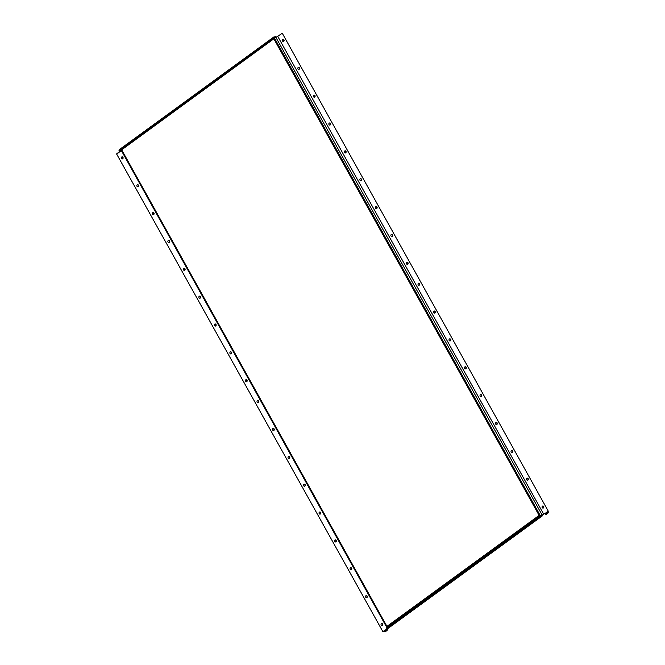 <?xml version="1.0" encoding="UTF-8"?>
<svg xmlns="http://www.w3.org/2000/svg" width="665" height="665" viewBox="0 0 665 665"><rect width="100%" height="100%" fill="white"/><g stroke="black" fill="none" stroke-linecap="round" stroke-linejoin="round"><path stroke-width="1" d="M121.878 156.89A1.056 0.889 -99.7 0 1 122.227 158.943M121.487 158.428A1.056 0.889 -99.7 0 1 122.967 157.347A1.056 0.889 -99.7 0 1 121.487 158.428M137.381 184.754A1.056 0.889 -99.7 0 1 137.738 186.799M136.99 186.283A1.056 0.889 -99.7 0 1 138.478 185.203A1.056 0.889 -99.7 0 1 136.99 186.283M152.892 212.609A1.056 0.889 -99.7 0 1 153.241 214.654M152.493 214.138A1.056 0.889 -99.7 0 1 153.981 213.058A1.056 0.889 -99.7 0 1 152.493 214.138M168.395 240.464A1.056 0.889 -99.7 0 1 168.744 242.509M168.004 242.002A1.056 0.889 -99.7 0 1 169.484 240.913A1.056 0.889 -99.7 0 1 168.004 242.002M183.897 268.319A1.056 0.889 -99.7 0 1 184.247 270.372M183.507 269.857A1.056 0.889 -99.7 0 1 184.986 268.776A1.056 0.889 -99.7 0 1 183.507 269.857M199.4 296.183A1.056 0.889 -99.7 0 1 199.758 298.228M199.01 297.712A1.056 0.889 -99.7 0 1 200.498 296.632A1.056 0.889 -99.7 0 1 199.01 297.712M214.911 324.038A1.056 0.889 -99.7 0 1 215.261 326.083M214.512 325.567A1.056 0.889 -99.7 0 1 216 324.487A1.056 0.889 -99.7 0 1 214.512 325.567M257.546 400.646A1.056 0.889 -99.7 0 1 257.895 402.691M257.156 402.175A1.056 0.889 -99.7 0 1 258.643 401.095A1.056 0.889 -99.7 0 1 257.156 402.175M273.057 428.501A1.056 0.889 -99.7 0 1 273.406 430.546M272.658 430.039A1.056 0.889 -99.7 0 1 274.146 428.95A1.056 0.889 -99.7 0 1 272.658 430.039M288.56 456.356A1.056 0.889 -99.7 0 1 288.909 458.401M288.169 457.894A1.056 0.889 -99.7 0 1 289.649 456.813A1.056 0.889 -99.7 0 1 288.169 457.894M304.063 484.211A1.056 0.889 -99.7 0 1 304.412 486.265M303.672 485.749A1.056 0.889 -99.7 0 1 305.152 484.669A1.056 0.889 -99.7 0 1 303.672 485.749M319.566 512.075A1.056 0.889 -99.7 0 1 319.923 514.12M319.175 513.604A1.056 0.889 -99.7 0 1 320.663 512.524A1.056 0.889 -99.7 0 1 319.175 513.604M335.077 539.93A1.056 0.889 -99.7 0 1 335.426 541.975M334.678 541.468A1.056 0.889 -99.7 0 1 336.166 540.379A1.056 0.889 -99.7 0 1 334.678 541.468M350.58 567.785A1.056 0.889 -99.7 0 1 350.929 569.83M350.189 569.323A1.056 0.889 -99.7 0 1 351.669 568.243A1.056 0.889 -99.7 0 1 350.189 569.323M230.414 351.893A1.056 0.889 -99.7 0 1 230.763 353.938M230.024 353.431A1.056 0.889 -99.7 0 1 231.503 352.342A1.056 0.889 -99.7 0 1 230.024 353.431M245.917 379.748A1.056 0.889 -99.7 0 1 246.274 381.801M245.526 381.286A1.056 0.889 -99.7 0 1 247.014 380.205A1.056 0.889 -99.7 0 1 245.526 381.286M366.082 595.64A1.056 0.889 -99.7 0 1 366.432 597.694M365.692 597.178A1.056 0.889 -99.7 0 1 367.171 596.098A1.056 0.889 -99.7 0 1 365.692 597.178M381.585 623.504A1.056 0.889 -99.7 0 1 381.943 625.549M381.195 625.034A1.056 0.889 -99.7 0 1 382.683 623.953A1.056 0.889 -99.7 0 1 381.195 625.034M282.874 39.451A1.056 0.889 -99.7 0 1 283.224 41.496M282.475 40.989A1.056 0.889 -99.7 0 1 283.963 39.908A1.056 0.889 -99.7 0 1 282.475 40.989M298.377 67.306A1.056 0.889 -99.7 0 1 298.726 69.359M297.987 68.844A1.056 0.889 -99.7 0 1 299.466 67.763A1.056 0.889 -99.7 0 1 297.987 68.844M313.88 95.17A1.056 0.889 -99.7 0 1 314.229 97.215M313.489 96.699A1.056 0.889 -99.7 0 1 314.969 95.619A1.056 0.889 -99.7 0 1 313.489 96.699M329.391 123.025A1.056 0.889 -99.7 0 1 329.74 125.07M328.992 124.563A1.056 0.889 -99.7 0 1 330.48 123.474A1.056 0.889 -99.7 0 1 328.992 124.563M344.894 150.88A1.056 0.889 -99.7 0 1 345.243 152.925M344.495 152.418A1.056 0.889 -99.7 0 1 345.983 151.337A1.056 0.889 -99.7 0 1 344.495 152.418M360.397 178.735A1.056 0.889 -99.7 0 1 360.746 180.789M360.006 180.273A1.056 0.889 -99.7 0 1 361.486 179.193A1.056 0.889 -99.7 0 1 360.006 180.273M418.543 283.199A1.056 0.889 -99.7 0 1 418.892 285.252M418.152 284.736A1.056 0.889 -99.7 0 1 419.632 283.656A1.056 0.889 -99.7 0 1 418.152 284.736M434.046 311.062A1.056 0.889 -99.7 0 1 434.395 313.107M433.655 312.592A1.056 0.889 -99.7 0 1 435.134 311.511A1.056 0.889 -99.7 0 1 433.655 312.592M449.548 338.917A1.056 0.889 -99.7 0 1 449.906 340.962M449.158 340.455A1.056 0.889 -99.7 0 1 450.646 339.366A1.056 0.889 -99.7 0 1 449.158 340.455M465.059 366.772A1.056 0.889 -99.7 0 1 465.409 368.817M464.66 368.31A1.056 0.889 -99.7 0 1 466.148 367.23A1.056 0.889 -99.7 0 1 464.66 368.31M480.562 394.628A1.056 0.889 -99.7 0 1 480.911 396.681M480.172 396.165A1.056 0.889 -99.7 0 1 481.651 395.085A1.056 0.889 -99.7 0 1 480.172 396.165M496.065 422.491A1.056 0.889 -99.7 0 1 496.414 424.536M495.674 424.021A1.056 0.889 -99.7 0 1 497.162 422.94A1.056 0.889 -99.7 0 1 495.674 424.021M511.576 450.346A1.056 0.889 -99.7 0 1 511.925 452.391M511.177 451.884A1.056 0.889 -99.7 0 1 512.665 450.795A1.056 0.889 -99.7 0 1 511.177 451.884M375.9 206.599A1.056 0.889 -99.7 0 1 376.257 208.644M375.509 208.128A1.056 0.889 -99.7 0 1 376.997 207.048A1.056 0.889 -99.7 0 1 375.509 208.128M391.411 234.454A1.056 0.889 -99.7 0 1 391.76 236.499M391.012 235.992A1.056 0.889 -99.7 0 1 392.5 234.903A1.056 0.889 -99.7 0 1 391.012 235.992M406.913 262.309A1.056 0.889 -99.7 0 1 407.263 264.354M406.523 263.847A1.056 0.889 -99.7 0 1 408.002 262.758A1.056 0.889 -99.7 0 1 406.523 263.847M527.079 478.202A1.056 0.889 -99.7 0 1 527.428 480.246M526.68 479.739A1.056 0.889 -99.7 0 1 528.168 478.659A1.056 0.889 -99.7 0 1 526.68 479.739M542.582 506.057A1.056 0.889 -99.7 0 1 542.931 508.11M542.191 507.595A1.056 0.889 -99.7 0 1 543.671 506.514A1.056 0.889 -99.7 0 1 542.191 507.595M544.934 513.488A1.305 0.648 -126.1 0 0 546.314 514.286A1.305 0.648 -126.1 0 0 546.431 514.136L546.048 513.538L546.431 514.136L548.143 512.89A1.305 0.648 53.9 0 1 548.027 513.039A1.305 0.648 53.9 0 1 547.852 513.097M546.996 512.175L545.2 513.289L545.99 513.688M548.143 512.89L548.417 511.925L546.497 513.995M546.048 513.538L546.713 512.383L547.154 512.84M548.417 511.925L547.968 511.468L546.713 512.383M387.421 629.364L386.98 628.907L385.725 629.822L386.166 630.279L387.421 629.364L387.146 630.329A1.305 0.648 53.9 0 1 387.03 630.478A1.305 0.648 53.9 0 1 386.855 630.545M383.938 630.927A1.305 0.648 -126.1 0 0 385.318 631.725A1.305 0.648 -126.1 0 0 385.434 631.575L385.06 630.985L385.434 631.575L387.146 630.329M382.89 631.692L116.583 153.914L382.89 631.692L384.204 630.736L384.993 631.127M386.008 629.622L384.204 630.736M386.166 630.279L385.5 631.434M385.06 630.985L385.725 629.822M387.57 627.893L385.916 629.481M274.579 38.287L540.171 515.458L539.115 515.392L542.166 515.117L545.2 513.289M387.753 627.851L542.05 515.292L542.366 515.849L387.928 628.508L387.712 628.126M387.055 628.658L387.928 628.508M386.939 626.397L539.115 515.392L542.05 515.292M282.268 33.25L276.208 37.282L282.268 33.25L548.226 511.086L546.913 512.042M275.875 37.34L542.166 515.117M275.884 37.082L276.665 36.949L276.208 37.282M275.983 37.257L121.545 149.916L121.238 149.359L275.676 36.7L275.983 37.257M119.675 151.662L119.326 149.692L121.238 149.359M273.764 37.032L119.185 149.75L273.764 37.032L275.676 36.7M119.326 149.692L119.642 150.248L121.545 149.916M119.983 150.589L119.642 150.248L121.604 150.057L121.387 150.606L116.932 153.856M119.617 150.406L119.16 150.739L119.633 150.647M121.146 150.39L116.583 153.914M119.16 150.739L121.221 150.514M539.115 515.392L273.855 38.811M387.329 627.095L540.146 515.616M543.77 514.336L277.812 36.5M387.346 628.442L121.387 150.606M546.314 514.286L548.027 513.039M385.318 631.725L387.03 630.478M539.348 515.45L538.85 515.442M119.517 150.415L118.952 150.731L119.525 151.77M387.795 627.926L121.836 150.091"/></g></svg>
